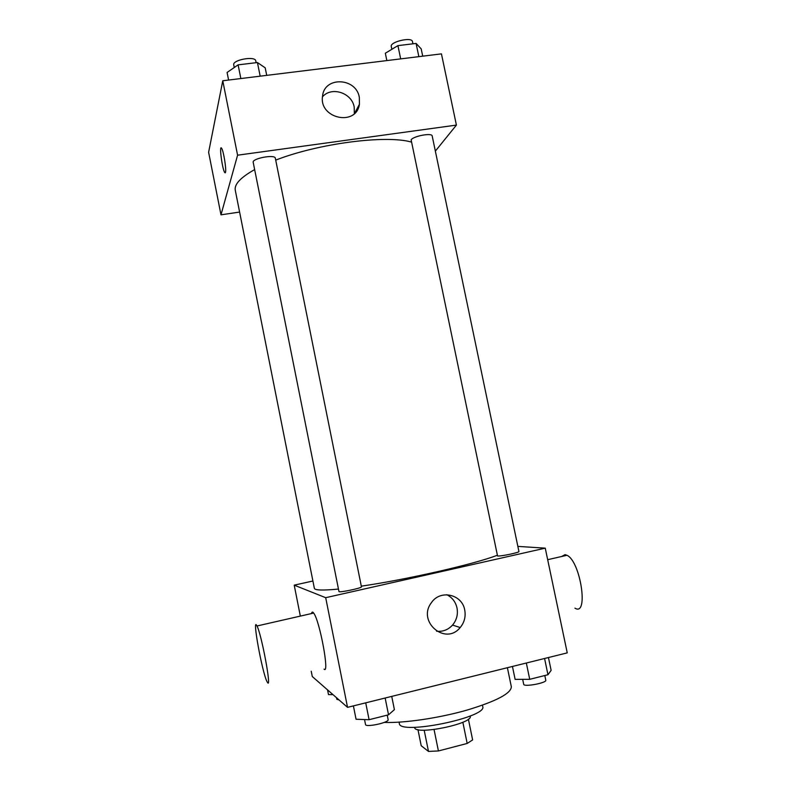<?xml version="1.0" encoding="UTF-8"?>
<svg xmlns="http://www.w3.org/2000/svg" width="791" height="791" viewBox="0 0 791 791"><rect width="100%" height="100%" fill="white"/><g stroke="black" fill="none" stroke-linecap="round" stroke-linejoin="round"><path stroke-width="1.19" d="M462.854 722.242L467.184 743.451L438.412 750.956L428.485 751.42L421.207 745.725L417.955 729.609M467.184 743.451L472.632 739.911L468.381 719.148M470.19 715.993L470.23 716.191C473.483 723.716 414.583 735.699 414.642 727.502L414.603 727.305M434.061 729.549L438.412 750.956M424.184 730.192L428.485 751.42M482.47 705.196L482.737 706.501C487.78 717.397 398.961 735.462 399.346 723.468L399.079 722.163M507.397 667.713L511.322 686.677C511.293 693.351 496.53 701.162 467.036 710.091C438.975 718.099 404.28 723.201 384.238 722.42M517.858 546.393L545.256 548.153L567.246 652.872L347.536 707.352L312.277 676.532L311.229 671.223M545.256 548.153L325.694 597.689L294.212 585.152L300.333 616.1M294.212 585.152L312.9 581.009M254.653 169.59C240.642 177.431 234.176 184.313 235.273 190.236L314.363 588.336C314.838 590.313 322.866 590.551 338.459 589.058M361.309 586.161C406.92 579.576 474.145 564.21 496.936 555.391M338.953 591.51C338.627 592.973 362.308 588.029 361.438 586.813L275.327 158.19C275.11 154.097 251.825 158.457 253.199 162.333L338.953 591.51M497.549 555.984L411.132 139.849C413.347 136.062 432.104 132.591 432.183 135.943L518.926 551.515C519.756 552.474 500.713 556.468 497.549 555.984M325.694 597.689L347.536 707.352M464.732 610.059C465.909 616.624 464.386 622.448 460.184 627.55C445.432 646.02 416.837 621.518 431.372 602.742C440.152 589.246 462.181 594.16 464.732 610.059M311.545 613.539C311.891 611.75 312.603 611.581 313.661 613.065C319.683 620.371 329.827 675.109 324.053 669.107M574.938 608.15C588.939 617.109 580.614 561.303 566.979 555.282L565.021 554.659L561.65 556.498M267.585 682.623L267.081 681.783C262.187 672.745 251.667 614.805 256.976 625.988C261.416 633.749 271.778 689.09 267.585 682.623M446.816 594.723C452.205 597.462 455.606 601.892 457.01 607.992C458.157 614.399 456.664 620.095 452.551 625.068C448.161 629.814 442.841 631.871 436.583 631.228M275.713 160.118C318.338 143.458 385.444 134.796 411.093 141.984M435.347 151.14L456.407 125.097L237.587 155.194L220.986 214.826L239.604 212.067M456.407 125.097L441.447 53.867L222.765 80.771L208.616 152.287L220.986 214.826M222.765 80.771L237.587 155.194M359.332 97.372L359.421 104.303C356.296 126.857 318.565 118.541 322.57 95.998C324.359 76.183 356.266 77.538 359.332 97.372M225.504 172.319L224.733 172.527C222.271 169.472 218.959 144.071 221.589 148.243C223.458 150.448 226.542 169.412 225.504 172.319M225.168 172.853L224.733 172.517C222.578 169.927 219.315 147.601 221.154 147.907M322.471 96.828C331.518 86.13 351.906 92.804 354.21 107.092L354.338 113.588M422.72 56.171L421.198 48.874L416.096 43.436L397.922 45.631L385.326 53.234L386.848 60.591M416.096 43.436L418.854 56.655M397.922 45.631L400.681 58.89M391.842 49.299L391.268 46.531C389.706 41.834 412.012 36.594 412.477 41.567L412.951 43.821M266.715 75.363L265.203 67.828L257.431 62.538L238.111 64.862L227.086 72.465L228.599 80.059M257.431 62.538L260.18 76.173M238.111 64.862L240.85 78.546M234.255 67.522L233.74 64.931C232.129 59.879 255.335 55.647 255.78 60.907L256.136 62.697M548.45 657.539L551.129 670.353L547.965 674.733L529.723 679.321L515.119 679.37L512.449 666.467M544.574 658.498L547.965 674.733M526.331 663.016L529.723 679.321M522.673 679.35L523.701 684.304C523.701 687.26 546.947 682.94 545.78 680.201L544.811 675.534M391.733 696.387L394.402 709.636L388.529 714.817L369.09 719.701L356.059 719.246L353.399 705.898M385.158 698.018L388.529 714.817M365.719 702.843L369.09 719.701M364.532 719.543L365.521 724.516C365.541 727.69 389.34 722.559 388.134 719.652L387.224 715.143M332.991 694.636L328.492 694.587L327.553 689.89M336.541 697.741L336.847 699.303L339.082 699.966M547.679 559.692L566.979 555.282M313.661 613.065L256.976 625.988M452.551 625.068L460.184 627.55M354.546 113.4L359.421 104.303"/></g></svg>
